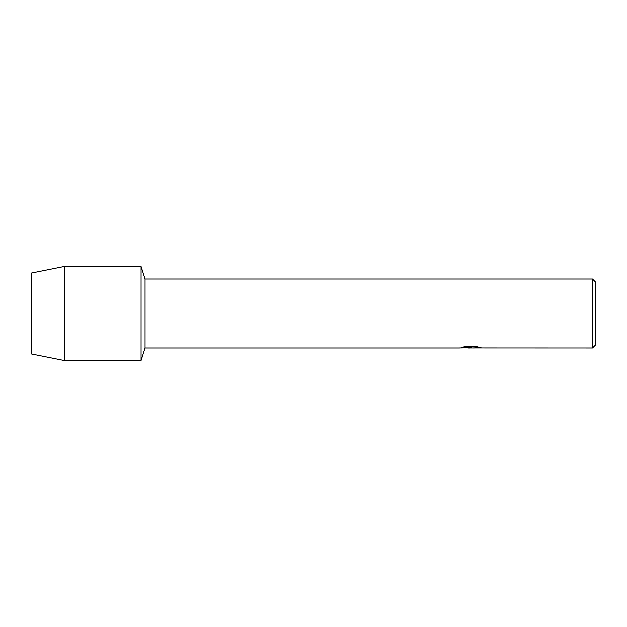 <?xml version="1.0" encoding="UTF-8"?>
<svg xmlns="http://www.w3.org/2000/svg" width="627" height="627" viewBox="0 0 627 627"><rect width="100%" height="100%" fill="white"/><g stroke="black" fill="none" stroke-linecap="round" stroke-linejoin="round"><path stroke-width="0.94" d="M461.535 347.421L471.332 347.421L459.536 347.985L145.056 347.985L141.075 360.525L64.267 360.525L31.35 353.942L31.35 273.058L64.267 266.475L141.075 266.475L145.056 279.015L592.515 279.015L595.65 282.15L595.65 344.85L592.515 347.985L473.291 347.946M145.056 347.985L145.056 279.015M141.075 360.525L141.075 266.475L141.075 360.525M470.415 347.954L467.899 347.954M470.093 347.985L468.628 347.985M592.515 347.985L592.515 279.015M471.332 347.421L461.409 347.452L464.646 346.731L476.888 346.731L480.439 347.538M480.987 347.593L473.26 347.969L480.987 347.852M459.654 347.954L470.571 347.758M470.046 347.954L473.26 347.954M480.987 347.82L473.26 347.938L480.987 347.562M64.267 360.525L64.267 266.475M31.35 353.942L31.35 273.058"/></g></svg>

